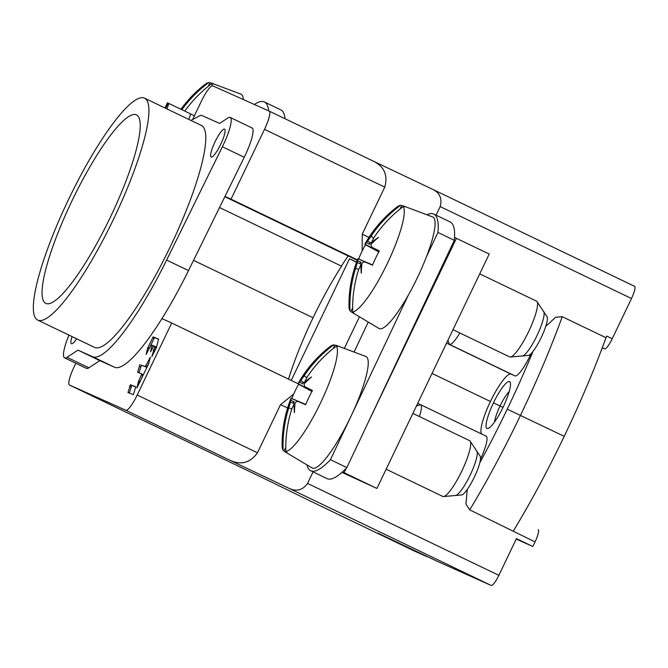 <?xml version="1.0" encoding="UTF-8"?>
<svg xmlns="http://www.w3.org/2000/svg" width="668" height="668" viewBox="0 0 668 668"><rect width="100%" height="100%" fill="white"/><g stroke="black" fill="none" stroke-linecap="round" stroke-linejoin="round"><path stroke-width="1" d="M194.396 115.789L189.971 113.627M164.954 107.957L167.426 102.805L190.764 113.952A49.507 9.87 115.7 0 0 188.819 119.422M190.956 120.449L199.573 115.814A35.897 7.156 115.7 0 1 201.794 115.472L219.605 123.446L227.947 117.969A28.465 5.67 115.7 0 1 230.184 117.443A28.465 5.67 115.7 0 1 222.386 146.76L166.633 260.077A125.016 24.916 115.7 0 1 92.727 356.754L77.947 350.132L67.009 357.305A30.945 6.171 115.7 0 1 64.587 357.881A30.945 6.171 115.7 0 1 68.954 335.102M168.895 103.448A49.507 9.87 -64.3 0 0 166.958 108.917M72.035 336.58A15.473 3.081 -64.3 0 0 71.426 343.719A15.473 3.081 -64.3 0 0 71.443 343.728A15.473 3.081 -64.3 0 0 76.62 338.785A15.473 3.081 115.7 0 1 71.443 343.728A15.473 3.081 115.7 0 1 71 343.16A15.473 3.081 115.7 0 1 72.035 336.58M94.539 347.393A123.154 24.549 -64.3 0 0 94.656 347.452A123.154 24.549 -64.3 0 0 94.772 347.502A123.154 24.549 -64.3 0 0 170.256 246.776A123.154 24.549 -64.3 0 0 201.319 125.434L144.472 98.121A123.154 24.549 115.7 0 1 113.401 219.463A123.154 24.549 115.7 0 1 37.926 320.189A123.154 24.549 115.7 0 1 37.809 320.139A123.154 24.549 115.7 0 1 68.871 198.797A123.154 24.549 115.7 0 1 144.355 98.062A123.154 24.549 115.7 0 1 144.472 98.121M224.54 129.149A15.473 3.081 -64.3 0 0 215.054 141.808A15.473 3.081 -64.3 0 0 211.155 157.047A15.473 3.081 -64.3 0 0 211.172 157.055A15.473 3.081 -64.3 0 0 220.649 144.405A15.473 3.081 -64.3 0 0 224.557 129.158A15.473 3.081 -64.3 0 0 224.54 129.149A15.473 3.081 115.7 0 1 220.665 144.363A15.473 3.081 115.7 0 1 211.172 157.055A15.473 3.081 115.7 0 1 210.729 156.487A15.473 3.081 115.7 0 1 215.071 141.766A15.473 3.081 115.7 0 1 223.847 129.183A15.473 3.081 115.7 0 1 224.54 129.149M64.587 357.881L86.448 368.385A30.945 6.171 -64.3 0 0 88.877 367.809L99.808 360.636L114.587 367.258A125.016 24.916 -64.3 0 0 188.501 270.582L244.246 157.264A28.465 5.67 -64.3 0 0 252.045 127.947L230.184 117.443M77.947 350.132L99.808 360.636M136.33 114.804A104.592 20.842 -64.3 0 0 72.227 200.35A104.592 20.842 -64.3 0 0 45.85 303.397A104.592 20.842 -64.3 0 0 45.95 303.447A104.592 20.842 -64.3 0 0 110.045 217.902A104.592 20.842 -64.3 0 0 136.431 114.854A104.592 20.842 -64.3 0 0 136.33 114.804M454.541 237.441L489.235 254.04L376.927 488.45L341.933 472.368M456.436 238.284L367.191 424.556M346.316 468.134L344.129 472.693L376.927 488.45M342.425 471.934L344.129 472.693M359.442 316.807L344.304 348.404M243.327 99.54A61.89 12.333 -64.3 0 0 241.081 94.205A61.89 12.333 -64.3 0 0 240.939 94.146L211.297 83.032A59.068 11.773 115.7 0 1 211.439 83.082A59.068 11.773 115.7 0 1 212.583 84.118L211.547 83.734A58.976 11.757 115.7 0 1 212.315 85.821M180.944 109.235A123.772 123.772 0 0 1 204.6 84.694A58.976 11.757 115.7 0 1 208.817 82.515A123.755 122.294 113.7 0 0 181.913 109.702M211.297 83.032A59.068 11.773 115.7 0 0 209.877 82.899L208.817 82.515M209.877 82.899L208.257 86.281M184.802 111.088A123.755 119.973 -65.6 0 1 211.547 83.734M285.854 451.551L286.806 452.127A59.068 11.773 115.7 0 1 285.253 451.944A59.068 11.773 115.7 0 1 285.011 451.818L312.206 468.009A61.89 12.333 -64.3 0 0 312.457 468.143A61.89 12.333 -64.3 0 0 350.458 417.375A61.89 12.333 -64.3 0 0 365.939 356.52A61.89 12.333 -64.3 0 0 365.797 356.461L336.163 345.348A59.068 11.773 115.7 0 1 336.296 345.406A59.068 11.773 115.7 0 1 337.449 346.433L336.405 346.049A58.976 11.757 115.7 0 1 320.498 402.996A58.976 11.757 115.7 0 1 285.854 451.551A123.755 119.973 -65.6 0 1 291.691 409.325L294.154 403.848A123.747 76.57 -145.1 0 0 294.446 412.682A123.747 93.211 39.1 0 1 295.198 402.462L297.703 401.293A123.755 0.518 23 0 0 305.627 404.741A123.471 102.964 115.1 0 1 312.457 390.496A123.755 1.804 28.2 0 0 304.717 386.655L312.298 390.788L304.717 386.655L304.024 384.025A123.747 94.029 -168.1 0 1 311.555 376.961A123.747 77.572 16.2 0 0 304.449 382.363L307.163 377.028A123.755 119.973 -65.6 0 1 336.405 346.049M285.011 451.818A59.068 11.773 115.7 0 1 284.1 450.917L283.132 450.332A58.976 11.757 115.7 0 1 282.121 445.556A123.772 123.772 0 0 1 291.023 398.278A123.755 0.518 23 0 0 291.181 398.378L290.864 400.516A123.747 94.029 11.9 0 0 287.24 409.459A123.747 77.572 -163.8 0 1 290.438 402.178L288.735 408.006A123.755 122.294 113.7 0 0 283.132 450.332M305.744 404.466L291.757 398.529A123.471 121.401 117.2 0 1 298.588 384.284A123.755 1.804 28.2 0 1 297.986 383.733A123.772 123.772 0 0 1 329.466 347.009A58.976 11.757 115.7 0 1 333.683 344.83A123.755 122.294 113.7 0 0 304.207 375.7L300.734 380.693A123.747 76.57 34.9 0 1 304.349 373.738A123.747 93.211 -140.9 0 0 299.69 382.088L298.195 383.733L312.081 391.181M336.163 345.348A59.068 11.773 115.7 0 0 334.743 345.222L333.683 344.83M285.787 447.393L284.1 450.917M291.757 398.529A123.755 0.518 23 0 0 291.023 398.278M299.69 382.088L302.537 383.841L303.055 382.071M302.537 383.841L303.614 382.397L300.734 380.693M334.743 345.222L333.123 348.604M297.686 401.293L305.668 404.649L297.686 401.293M304.449 382.363L305.201 382.814M294.989 404.157L294.154 403.848M290.438 402.178L293.569 403.363L294.012 401.635L290.864 400.516M292.968 403.138L294.012 401.635M311.956 391.423L298.588 384.284M386.146 469.212L442.792 496.433A30.945 6.171 -64.3 0 0 443.535 496.549A30.945 6.171 -64.3 0 0 461.822 471.057A30.945 6.171 -64.3 0 0 470.155 441.156A30.945 6.171 -64.3 0 0 469.587 440.646L412.882 413.4M443.535 496.549L461.538 494.971A21.66 4.317 -64.3 0 0 474.338 477.127A21.66 4.317 -64.3 0 0 480.167 456.194L470.155 441.156M476.376 450.775A24.758 4.935 115.7 0 1 470.163 475.107A24.758 4.935 115.7 0 1 454.966 495.414M352.704 312.023L353.656 312.599A59.068 11.773 115.7 0 1 352.103 312.415A59.068 11.773 115.7 0 1 351.861 312.29L379.057 328.481A61.89 12.333 -64.3 0 0 379.307 328.614A61.89 12.333 -64.3 0 0 417.308 277.846A61.89 12.333 -64.3 0 0 432.789 216.991A61.89 12.333 -64.3 0 0 432.647 216.933L403.013 205.819A59.068 11.773 115.7 0 1 403.146 205.878A59.068 11.773 115.7 0 1 404.299 206.905L403.255 206.521A58.976 11.757 115.7 0 1 387.348 263.468A58.976 11.757 115.7 0 1 352.704 312.023A123.755 119.973 -65.6 0 1 358.541 269.797L361.004 264.319A123.747 76.57 -145.1 0 0 361.296 273.154A123.747 93.211 39.1 0 1 362.048 262.933L364.553 261.764A123.755 0.518 23 0 0 372.477 265.213A123.471 102.964 115.1 0 1 379.307 250.968A123.755 1.804 28.2 0 0 371.567 247.127L379.148 251.26L371.567 247.127L370.874 244.496A123.747 94.029 -168.1 0 1 378.405 237.432A123.747 77.572 16.2 0 0 371.299 242.835L374.013 237.499A123.755 119.973 -65.6 0 1 403.255 206.521M351.861 312.29A59.068 11.773 115.7 0 1 350.95 311.388L349.982 310.804A58.976 11.757 115.7 0 1 348.972 306.027A123.772 123.772 0 0 1 357.873 258.75A123.755 0.518 23 0 0 358.031 258.85L357.714 260.988A123.747 94.029 11.9 0 0 354.09 269.93A123.747 77.572 -163.8 0 1 357.288 262.658L355.585 268.478A123.755 122.294 113.7 0 0 349.982 310.804M372.594 264.937L358.607 259A123.471 121.401 117.2 0 1 365.438 244.755A123.755 1.804 28.2 0 1 364.837 244.204A123.772 123.772 0 0 1 396.316 207.481A58.976 11.757 115.7 0 1 400.533 205.301A123.755 122.294 113.7 0 0 371.057 236.171L367.584 241.165A123.747 76.57 34.9 0 1 371.199 234.209A123.747 93.211 -140.9 0 0 366.54 242.559L365.045 244.204L378.931 251.661M403.013 205.819A59.068 11.773 115.7 0 0 401.593 205.694L400.533 205.301M352.637 307.864L350.95 311.388M358.607 259A123.755 0.518 23 0 0 357.873 258.75M366.54 242.559L369.387 244.313L369.905 242.542M369.387 244.313L370.464 242.868L367.584 241.165M401.593 205.694L399.973 209.076M364.536 261.764L372.519 265.121L364.536 261.764M371.299 242.835L372.051 243.286M361.839 264.628L361.004 264.319M357.288 262.658L360.419 263.835L360.862 262.106L357.714 260.988M359.818 263.609L360.862 262.106M378.806 251.894L365.438 244.755M452.996 329.683L509.642 356.904A30.945 6.171 -64.3 0 0 510.385 357.021A30.945 6.171 -64.3 0 0 528.672 331.528A30.945 6.171 -64.3 0 0 537.005 301.627A30.945 6.171 -64.3 0 0 536.446 301.118L479.733 273.872M510.385 357.021L528.388 355.443A21.66 4.317 -64.3 0 0 541.189 337.599A21.66 4.317 -64.3 0 0 547.017 316.665L537.005 301.627M543.234 311.246A24.758 4.935 115.7 0 1 537.014 335.578A24.758 4.935 115.7 0 1 521.817 355.885M407.998 295.732L330.443 459.701A123.772 24.666 115.7 0 1 311.43 471.049A123.772 24.666 115.7 0 1 310.729 470.773A123.772 24.666 115.7 0 1 306.938 464.878M368.252 322.051L354.057 352.061M426.902 214.779A123.772 24.666 115.7 0 1 433.089 213.81A123.772 24.666 115.7 0 1 433.791 214.086A123.772 24.666 115.7 0 1 437.932 232.439L426.46 256.696M310.729 470.773L327.128 478.655A123.772 24.666 -64.3 0 0 327.829 478.923A123.772 24.666 -64.3 0 0 346.842 467.583L454.332 240.313L437.932 232.439M330.443 459.701L346.842 467.583M454.332 240.313A123.772 24.666 -64.3 0 0 450.19 221.968L433.791 214.086M254.374 104.484A123.772 24.666 115.7 0 1 264.277 101.92A123.772 24.666 115.7 0 1 264.403 101.97A123.772 24.666 115.7 0 1 268.661 110.888M285.061 118.745A123.772 24.666 -64.3 0 0 280.802 109.853L264.403 101.97M135.813 386.989L131.738 385.403L129.333 393.06M148.906 363.025L146.668 367.233L141.382 365.171L138.977 372.827M141.808 373.938L143.169 374.589L139.712 382.555M158.608 339.177L154.508 337.582L148.922 349.08M156.32 347.009L154.951 346.35L156.329 347.018L154.617 351.293M152.045 345.222L153.406 345.874L153.323 346.483M538.158 529.749L538.141 529.741A12.375 2.463 -64.3 0 1 538.158 529.749A12.375 2.463 -64.3 0 1 535.051 541.915L532.847 546.507L516.239 539.068M535.051 541.915L469.721 509.876L465.913 503.948L467.324 489.377M161.957 318.653L171.701 323.02L137.207 395.013L257.472 452.787C250.174 462.974 240.906 465.421 229.667 460.143L289.002 488.316C296.492 491.84 302.671 490.203 307.539 483.415L313.058 471.892M310.929 501.342L414.678 551.183A12.375 2.463 -64.3 0 0 414.678 551.183A12.375 2.463 -64.3 0 0 414.694 551.192L427.211 556.795L378.013 533.156L437.34 561.337L491.264 585.485A12.375 2.463 -64.3 0 0 498.862 575.332L516.447 538.625L532.847 546.507M310.879 501.309L271.834 482.229M137.207 395.013A18.562 3.699 115.7 0 1 125.809 410.244L69.505 385.027A18.562 3.699 115.7 0 1 69.489 385.019A18.562 3.699 115.7 0 1 74.148 366.765L75.818 363.283M192.584 119.58L201.435 101.11A18.562 3.699 115.7 0 1 212.833 85.88L269.137 111.097A18.562 3.699 115.7 0 1 269.154 111.105A18.562 3.699 115.7 0 1 264.495 129.35L231.044 199.164L357.422 259.877M224.974 196.442L231.044 199.164M128.006 392.542L133.408 394.646L135.779 386.847L130.377 384.743L128.006 392.542M140.013 364.511L137.641 372.31L141.8 373.93L138.41 381.653L136.923 387.933L148.588 363.943L150.333 357.313L145.307 366.573L141.382 365.171M152.028 345.206L150.542 351.811L153.807 345.907L154.951 346.35L151.828 356.67L156.479 347.393L158.566 339.035L153.147 336.923L147.62 348.17L146.133 354.457L151.152 344.872M153.389 345.865L151.16 344.863M257.472 452.787L280.51 404.699L293.669 394.045M171.701 323.02L298.003 383.699M453.113 329.741L452.578 330.56M602.252 347.777L604.64 348.846A12.375 2.463 -64.3 0 0 612.239 338.693L631.494 298.512L440.17 206.596L436.054 215.171M545.748 326.376L555.592 317.283L562.247 316.707L605.985 337.716L606.769 336.071L612.239 338.693M529.24 355.151L530.167 355.593L530.434 355.042A24.758 4.935 -64.3 0 0 530.718 354.457L531.11 353.631M224.849 196.693L357.255 260.303M341.415 266.106A111.397 22.203 115.7 0 1 348.17 255.936M219.513 207.539L341.557 266.173A111.397 22.203 115.7 0 0 313.05 317.768A111.397 22.203 115.7 0 0 288.534 379.148M291.223 380.443L349.481 258.842L356.603 262.031M193.536 260.353L313.05 317.768M356.537 262.232L349.481 258.842M372.994 160.996L269.154 111.105L372.994 160.996C384.192 166.365 388.108 175.074 384.751 187.132L362.248 234.109L362.165 251.009M440.17 206.596C442.408 198.555 439.795 192.751 432.33 189.169L373.053 161.021M631.494 298.512A12.375 2.463 -64.3 0 0 634.6 286.347L432.33 189.169M513.433 530.885A241.357 48.104 -64.3 0 0 564.218 436.313A241.357 48.104 -64.3 0 0 605.985 337.716M479.799 462.774A228.982 45.633 115.7 0 0 507.246 409.158L564.218 436.313M480.476 459.308A24.758 4.935 -64.3 0 0 486.129 436.162A24.758 4.935 -64.3 0 0 486.104 436.154L420.548 404.666M481.67 434.025A34.035 6.78 115.7 0 1 490.412 401.476A34.035 6.78 115.7 0 1 511.037 374.113L514.978 375.875A24.758 4.935 -64.3 0 0 530.15 355.635M503.129 407.179A26.611 5.302 -64.3 0 0 510.277 382.547A26.611 5.302 -64.3 0 0 493.452 402.837A26.611 5.302 -64.3 0 0 488.25 428.405A26.611 5.302 -64.3 0 0 503.129 407.179M416.364 406.144L420.506 404.641A24.758 4.935 115.7 0 1 420.531 404.649A24.758 4.935 115.7 0 1 419.404 416.531M420.506 404.641L417.692 403.38M432.037 373.437L490.412 401.476M446.566 343.101L449.38 344.362A24.758 4.935 115.7 0 0 459.834 332.973M530.434 355.042L529.849 354.758M509.216 391.465A20.424 4.066 -64.3 0 0 500.04 405.969L493.452 402.837M503.021 407.405L500.04 405.969A20.424 4.066 -64.3 0 0 494.545 422.001M634.6 286.347A12.375 2.463 -64.3 0 0 634.592 286.338L432.48 189.244M156.061 348.011L154.692 347.36M168.111 103.097L165.631 108.283M67.009 357.305L88.877 367.809M114.587 367.258L92.727 356.754M166.633 260.077L188.501 270.582M244.246 157.264L222.386 146.76M288.735 408.006L291.891 408.724M306.729 377.704L304.207 375.7M305.719 404.532L291.181 398.378M355.585 268.478L358.741 269.196M373.579 238.175L371.057 236.171M372.569 265.004L358.031 258.85M307.539 483.415L498.862 575.332M280.51 404.699L287.599 407.939M491.264 585.485L289.002 488.316M310.829 501.292L414.694 551.192M69.505 385.027L271.767 482.196M229.667 460.143L125.809 410.244M384.751 187.132L264.495 129.35M368.945 237.416L362.248 234.109M562.247 316.707A241.357 48.104 115.7 0 1 520.481 415.304A241.357 48.104 115.7 0 1 469.704 509.868M532.955 351.493A228.982 45.633 115.7 0 1 507.78 408.039A228.982 45.633 -64.3 0 1 507.296 409.041M446.55 343.135L511.037 374.113M447.961 340.187L449.38 344.362L514.978 375.875M604.64 348.846L602.277 347.711M127.997 392.225L129.367 392.876M130.853 386.914L129.492 386.263M130.377 384.743L131.738 385.403M140.497 366.69L139.136 366.031M146.668 367.233L145.307 366.573M145.933 365.73L147.302 366.39M150.15 358.056L149.699 357.839M139.779 382.305L138.41 381.653M138.66 380.977L140.029 381.637M142.919 375.583L141.549 374.923M137.641 371.993L139.002 372.652M148.989 348.83L147.62 348.17M147.879 347.502L149.24 348.162M153.882 338.425L152.513 337.766M153.147 336.923L154.508 337.582M154.675 351.051L153.314 350.391M153.565 349.723L154.934 350.374M153.398 346.183L152.028 345.531M94.656 347.452L37.809 320.139M69.489 385.019L271.801 482.212M486.129 436.162L420.531 404.649M143.169 374.589L141.8 373.93"/></g></svg>
